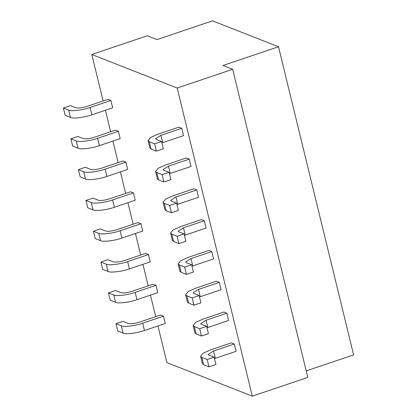 <?xml version="1.0" encoding="UTF-8"?>
<svg xmlns="http://www.w3.org/2000/svg" width="417" height="417" viewBox="0 0 417 417"><rect width="100%" height="100%" fill="white"/><g stroke="black" fill="none" stroke-linecap="round" stroke-linejoin="round"><path stroke-width="0.63" d="M191.627 264.727L193.41 272.046L186.435 274.396L184.653 267.083L191.627 264.727L186.295 262.637L185.633 262.043L190.986 258.582L211.8 251.555L213.582 258.874L191.976 266.171M184.653 267.083L179.326 264.988L178.085 263.883L180.665 260.729L188.062 257.43L208.875 250.408L211.8 251.555M186.435 274.396L181.108 272.301L179.868 271.196L178.085 263.883M192.164 297.894L199.138 295.544L200.921 302.857L193.947 305.208L192.164 297.894L186.837 295.799L185.596 294.694L188.176 291.54L195.573 288.241L216.387 281.22L219.311 282.372L221.093 289.685L199.488 296.987M193.947 305.208L188.62 303.117L187.379 302.007L185.596 294.694M199.138 295.544L193.806 293.448L193.144 292.854L198.497 289.393L219.311 282.372M206.999 327.798L228.605 320.496L226.822 313.183L206.008 320.204L207.791 327.517M201.458 336.019L199.675 328.705L206.65 326.355L208.432 333.668L201.458 336.019L196.131 333.928L194.89 332.823L193.107 325.505L195.688 322.351L203.084 319.057L223.898 312.031L226.822 313.183M206.65 326.355L201.317 324.259L200.655 323.665L206.008 320.204M199.675 328.705L194.348 326.615L193.107 325.505M214.161 357.166L215.943 364.479L208.969 366.835L207.186 359.517L214.161 357.166L208.828 355.07L208.166 354.481L213.52 351.015L234.333 343.994L236.116 351.307L214.51 358.61M207.186 359.517L201.859 357.426L200.619 356.321L203.199 353.168L210.595 349.868L231.409 342.847L234.333 343.994M208.969 366.835L203.642 364.739L202.401 363.634L200.619 356.321M157.965 325.948L166.904 362.618L252.301 396.15L177.189 88.029L91.792 54.497L103.124 100.971M105.386 110.26L110.635 131.788M112.898 141.076L118.147 162.599M120.409 171.887L125.658 193.41M127.92 202.698L133.169 224.221M135.431 233.51L140.68 255.037M142.942 264.321L148.191 285.848M150.454 295.137L155.703 316.659M140.946 223.736L138.022 222.584L117.203 229.611C112.121 231.169 108.295 231.633 105.741 231.002L100.408 228.912L93.434 231.263L98.766 233.353C101.216 234.807 112.965 233.379 120.132 230.757L140.946 223.736L142.729 231.049L121.915 238.071L120.132 230.757M155.968 285.358L153.044 284.212L132.225 291.233C127.143 292.791 123.317 293.255 120.763 292.625L115.431 290.534L108.456 292.885L113.789 294.981C116.239 296.435 127.988 295.007 135.155 292.38L155.968 285.358L157.751 292.671L136.938 299.698L135.155 292.38M163.48 316.169L160.555 315.023L139.737 322.044C134.655 323.602 130.829 324.066 128.274 323.441L122.942 321.345L115.968 323.696L121.3 325.792C123.75 327.246 135.499 325.818 142.666 323.196L163.48 316.169L165.262 323.488L144.449 330.509L142.666 323.196M148.457 254.547L145.533 253.395L124.714 260.422C119.632 261.98 115.806 262.444 113.252 261.813L107.92 259.723L100.945 262.074L106.278 264.17C108.728 265.624 120.477 264.19 127.644 261.568L148.457 254.547L150.24 261.86L129.426 268.882L127.644 261.568M78.412 169.636L85.386 167.285L90.718 169.38C93.272 170.006 97.098 169.542 102.181 167.983L122.999 160.962L125.924 162.109L127.706 169.422L106.893 176.448C99.726 179.07 87.977 180.498 85.527 179.044L80.2 176.954L78.412 169.636L83.744 171.731C86.194 173.185 97.943 171.757 105.11 169.135L125.924 162.109M63.389 108.013L70.364 105.663L75.696 107.753C78.25 108.384 82.076 107.92 87.158 106.361L107.977 99.335L110.901 100.487L112.684 107.8L91.87 114.821C84.703 117.448 72.954 118.876 70.504 117.422L65.177 115.327L63.389 108.013L68.722 110.109C71.171 111.558 82.92 110.13 90.088 107.508L110.901 100.487M70.9 138.825L77.875 136.474L83.207 138.564C85.761 139.195 89.587 138.731 94.669 137.172L115.488 130.151L118.412 131.298L120.195 138.611L99.382 145.637C92.214 148.259 80.465 149.687 78.015 148.233L72.688 146.138L70.9 138.825L76.233 140.92C78.683 142.374 90.432 140.946 97.599 138.319L118.412 131.298M85.923 200.452L92.897 198.096L98.23 200.191C100.784 200.822 104.61 200.353 109.692 198.794L130.511 191.773L133.435 192.92L135.217 200.238L114.404 207.259C107.237 209.881 95.488 211.31 93.038 209.855L87.711 207.765L85.923 200.452L91.255 202.542C93.705 203.996 105.454 202.568 112.621 199.946L133.435 192.92M204.288 220.744L201.364 219.597L180.551 226.619L173.154 229.918L170.574 233.072L172.357 240.385L173.597 241.49L178.924 243.585L185.899 241.229L184.116 233.916L178.784 231.826L178.122 231.232L183.475 227.765L204.288 220.744L206.071 228.057L185.257 235.084L183.475 227.765M169.443 173.738L191.049 166.435L189.266 159.122L186.342 157.97L165.528 164.996L158.132 168.291L155.551 171.444L156.792 172.555L158.575 179.868L157.334 178.763L155.551 171.444M181.755 128.306L178.83 127.159L158.017 134.18L150.62 137.48L148.04 140.633L149.823 147.946L151.063 149.057L156.391 151.147L163.365 148.796L161.582 141.483L156.25 139.387L155.588 138.793L160.941 135.332L181.755 128.306L183.537 135.624L162.724 142.645L160.941 135.332M196.777 189.933L193.853 188.786L173.039 195.808L165.643 199.107L163.063 202.255L164.845 209.574L166.086 210.679L171.413 212.774L178.387 210.418L176.605 203.105L171.272 201.01L170.61 200.415L175.964 196.954L196.777 189.933L198.56 197.246L177.746 204.267L175.964 196.954M306.208 370.875L353.611 354.883L278.499 46.761L212.508 20.85L157 39.579L147.3 35.768L91.792 54.497M252.301 396.15L307.809 377.421L232.696 69.3L222.991 65.49L278.499 46.761M177.189 88.029L232.696 69.3M184.116 233.916L177.142 236.267L171.814 234.177L170.574 233.072M184.465 235.36L185.257 235.084M177.142 236.267L178.924 243.585M176.954 204.549L177.746 204.267M176.605 203.105L169.63 205.456L164.303 203.366L163.063 202.255M169.63 205.456L171.413 212.774M169.093 172.294L162.119 174.645L163.902 181.958L170.876 179.607L169.093 172.294L163.761 170.199L163.099 169.604L168.452 166.143L189.266 159.122M162.119 174.645L156.792 172.555M163.902 181.958L158.575 179.868M161.582 141.483L154.608 143.834L149.281 141.738L148.04 140.633M161.932 142.927L162.724 142.645M154.608 143.834L156.391 151.147M93.434 231.263L95.222 238.576L100.549 240.672C102.999 242.126 114.748 240.692 121.915 238.071M100.945 262.074L102.733 269.387L108.06 271.483C110.51 272.937 122.259 271.509 129.426 268.882M108.456 292.885L110.244 300.204L115.572 302.294C118.021 303.748 129.77 302.32 136.938 299.698M115.968 323.696L117.756 331.015L123.083 333.105C125.533 334.559 137.282 333.131 144.449 330.509M190.986 258.582L192.769 265.895M181.108 272.301L179.326 264.988M188.62 303.117L186.837 295.799M198.497 289.393L200.28 296.706M196.131 333.928L194.348 326.615M213.52 351.015L215.302 358.333M203.642 364.739L201.859 357.426M171.814 234.177L173.597 241.49M164.303 203.366L166.086 210.679M170.235 173.456L168.452 166.143M149.281 141.738L151.063 149.057M100.549 240.672L98.766 233.353M108.06 271.483L106.278 264.17M115.572 302.294L113.789 294.981M123.083 333.105L121.3 325.792M68.722 110.109L70.504 117.422M90.088 107.508L91.87 114.821M76.233 140.92L78.015 148.233M97.599 138.319L99.382 145.637M83.744 171.731L85.527 179.044M105.11 169.135L106.893 176.448M91.255 202.542L93.038 209.855M112.621 199.946L114.404 207.259"/></g></svg>
